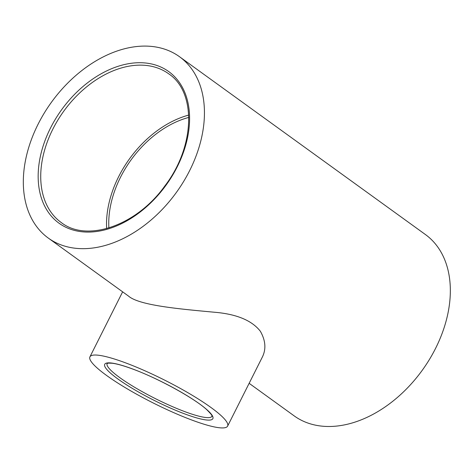 <?xml version="1.0" encoding="UTF-8"?>
<svg xmlns="http://www.w3.org/2000/svg" width="474" height="474" viewBox="0 0 474 474"><rect width="100%" height="100%" fill="white"/><g stroke="black" fill="none" stroke-linecap="round" stroke-linejoin="round"><path stroke-width="0.71" d="M106.65 228.575A91.743 63.149 125.9 0 1 118.648 176.684A91.743 63.149 125.9 0 1 188.717 115.081M38.121 124.141A111.923 77.043 -54.1 0 0 48.295 238.078A111.923 77.043 -54.1 0 0 176.31 192.527A111.923 77.043 -54.1 0 0 179.462 56.684A111.923 77.043 -54.1 0 0 38.121 124.141M179.462 56.684L425.362 234.5A111.923 77.043 125.9 0 1 422.21 370.342A111.923 77.043 125.9 0 1 294.194 415.894L249.14 383.318M210.936 407.48A77.061 12.762 26.7 0 1 227.621 426.102A77.061 12.762 26.7 0 1 180.244 415.443A77.061 12.762 26.7 0 1 106.614 375.479A77.061 12.762 26.7 0 1 89.93 356.851A77.061 12.762 26.7 0 1 137.306 367.516A77.061 12.762 26.7 0 1 210.936 407.48M108.896 227.923A88.988 61.259 125.9 0 1 188.806 117.416M48.295 238.078L128.507 296.084C139.261 305.558 180.718 309.066 213.821 312.182C236.289 313.966 251.801 320.317 260.344 331.249C265.683 340.658 266.293 349.374 262.181 357.39L227.621 426.102M52.857 129.112A91.743 63.149 125.9 0 1 168.714 73.82C196.621 92.199 195.175 146.608 164.715 186.134C136.37 225.784 86.813 242.694 61.199 222.502A91.743 63.149 125.9 0 1 52.857 129.112M50.54 127.95A93.579 64.417 -54.1 0 0 109.636 228.498A93.579 64.417 -54.1 0 0 181.459 85.699A93.579 64.417 -54.1 0 0 50.54 127.95M119.845 377.671A58.717 9.723 26.7 0 1 107.124 363.499L108.428 363.12L112.214 363.238C117.279 363.884 124.431 365.94 133.68 369.406C159.021 378.773 194.488 398.361 206.759 409.672C214.307 417.244 211.149 415.26 212.02 416.095L212.032 416.273A58.717 9.723 26.7 0 1 175.89 408.096A58.717 9.723 26.7 0 1 119.845 377.671M117.795 378.904A60.548 10.031 -153.3 0 0 210.089 420.053A60.548 10.031 -153.3 0 0 148.445 375.479A60.548 10.031 -153.3 0 0 117.795 378.904M89.93 356.851L122.63 291.836"/></g></svg>
